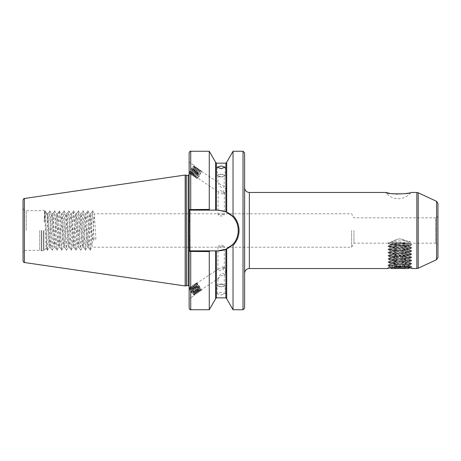 <?xml version="1.0" encoding="UTF-8"?>
<svg xmlns="http://www.w3.org/2000/svg" width="461" height="461" viewBox="0 0 461 461"><rect width="100%" height="100%" fill="white"/><g stroke="black" fill="none" stroke-linecap="round" stroke-linejoin="round"><path stroke-width="0.35" stroke-dasharray="2.31 1.73" d="M224.271 268.002L222.726 268.613L221.147 270.342C219.811 270.878 218.819 270.751 218.191 269.962L218.191 269.189L221.147 268.175L222.726 266.735L224.271 268.002M221.147 247.01L224.317 246.209L221.147 244.843L217.978 246.209L221.147 247.01M218.191 277.902C217.926 278.94 218.912 278.237 221.147 275.793L224.109 274.779L224.109 274.001C223.481 273.217 222.496 273.091 221.147 273.627L218.191 277.902L218.191 278.675L201.273 289.802L200.587 288.016L198.858 285.566L196.882 283.699L196.271 283.613L196.15 284.466C196.64 287.255 201.048 292.775 199.855 289.963L197.562 286.419L195.758 284.662L194.968 284.466L194.853 285.319C195.343 288.108 199.746 293.628 198.558 290.816L196.265 287.278L194.456 285.515L193.672 285.319L193.557 286.172C194.041 288.961 198.449 294.481 197.262 291.669L194.963 288.131L193.159 286.367L192.375 286.172L192.254 287.024C192.744 289.819 197.152 295.34 195.96 292.522L193.666 288.984L191.862 287.226L191.079 287.03L190.958 287.883C191.448 290.672 195.856 296.192 194.663 293.38L192.37 289.836L190.56 288.079L189.638 288.096L190.387 287.975M221.147 284.368A3.169 1.083 180 0 1 224.317 285.451A3.169 1.083 180 0 1 221.147 286.535A3.169 1.083 180 0 1 217.978 285.451A3.169 1.083 180 0 1 221.147 284.368M221.147 284.097A3.965 1.354 180 0 1 225.112 285.451A3.965 1.354 180 0 1 221.147 286.805A3.965 1.354 180 0 1 217.189 285.451A3.965 1.354 180 0 1 221.147 284.097M221.147 295.04L225.112 293.79L221.147 292.326L217.189 293.79L221.147 295.04M194.565 294.314A4.835 0.951 -123.3 0 1 194.565 295.259A4.835 0.951 -123.3 0 1 191.909 292.879A4.835 0.951 -123.3 0 1 189.252 288.131A4.835 0.951 -123.3 0 1 189.137 287.503A4.835 0.951 -123.3 0 1 189.252 287.186A4.835 0.951 -123.3 0 1 191.909 289.571A4.835 0.951 -123.3 0 1 194.565 294.314M189.137 297.887L189.137 287.503L189.137 298.832L194.565 295.259M189.137 287.503L189.252 287.186M222.726 192.387A3.965 0.778 123.3 0 1 226.541 187.823A3.965 0.778 123.3 0 1 226.633 188.174L226.236 192.364L224.271 193.372C224.438 192.75 223.925 192.421 222.726 192.387L221.147 190.658C218.727 190.318 217.742 190.698 218.191 191.811L221.147 192.825L222.726 194.265L224.317 193.205L224.317 214.791L221.147 216.157L217.978 214.791L221.147 213.99L224.317 214.791M217.978 214.791L218.191 191.811L197.429 177.865L196.599 178.211L196.68 177.376L197.429 177.865M224.317 175.549A3.169 1.083 180 0 1 221.147 176.632A3.169 1.083 180 0 1 217.978 175.549A3.169 1.083 180 0 1 221.147 174.465A3.169 1.083 180 0 1 224.317 175.549L224.109 186.221C224.559 187.333 223.573 187.719 221.147 187.373C218.912 184.919 217.926 183.236 218.191 182.326L221.147 185.207L224.109 186.221L226.541 187.823M217.978 175.549L217.978 182.389L201.157 171.117L200.719 173.572L199.238 176.223L197.446 178.165M221.147 176.903A3.965 1.354 180 0 1 217.189 175.549A3.965 1.354 180 0 1 221.147 174.195A3.965 1.354 180 0 1 225.112 175.549A3.965 1.354 180 0 1 221.147 176.903M189.252 173.814A4.835 0.951 123.3 0 1 189.137 173.497L189.252 173.814A4.835 0.951 123.3 0 0 192.704 170.299A4.835 0.951 123.3 0 0 194.565 165.741L189.137 162.168L189.137 173.497A4.835 0.951 123.3 0 1 191.511 168.68A4.835 0.951 123.3 0 1 194.565 165.741M189.137 173.739L189.137 162.168M407.357 193.274L410.935 192.468A15.847 15.847 0 0 1 385.724 192.468M226.697 212.135L232.517 216.324C236.274 220.295 238.187 225.02 238.268 230.5A20.365 20.365 0 0 0 217.903 210.135L226.697 212.135L226.697 162.237M437.95 257.515L437.95 203.485M351.622 230.5L351.622 247.217L351.622 230.5M353.956 230.5L353.956 243.178L353.956 230.5M23.05 260.949L23.05 200.051M47.218 221.222L47.218 213.783L47.218 216.543L46.175 212.734L45.12 214.814L44.129 222.231L44.677 211.236L46.181 248.254L47.218 221.222L47.961 213.783L50.341 247.217L52.715 213.783L55.095 247.217L57.469 213.783L59.849 247.217L62.223 213.783L64.603 247.217L66.978 213.783L69.357 247.217L71.732 213.783L74.112 247.217L76.486 213.783L78.866 247.217L81.245 213.783L83.62 247.217L86 213.783L88.374 247.217L90.754 213.783L92.333 238.861L95.905 238.861L94.321 213.783L351.622 213.783L353.956 217.823L435.57 217.823L435.57 230.5L435.57 217.823C437.016 217.678 437.812 216.889 437.95 215.443M39.692 230.5L39.692 250.311L39.692 230.5M244.607 308.155L244.607 152.845M209.68 210.135L189.684 210.135L209.68 210.135L209.265 209.311L189.137 209.455L189.033 230.5L189.137 286.598L189.137 239.876L189.137 251.545L209.265 251.689L209.68 250.865L190.721 250.865L209.68 250.865M185.172 285.964L185.172 175.036M226.697 298.763L226.697 248.865L217.903 250.865A20.365 20.365 0 0 0 238.268 230.5C238.187 235.974 236.274 240.7 232.517 244.676L233.036 245.431C236.96 241.27 238.965 236.291 239.057 230.5C238.965 224.703 236.96 219.724 233.036 215.569L233.036 151.26M403.986 267.034L410.497 266.637L388.819 266.158L390.479 267.818L399.918 266.896L410.497 268.048M402.441 266.965C407.311 266.475 409.639 265.939 409.426 265.363L389.557 266.216L399.918 266.717C411.396 266.988 413.92 267.247 407.501 267.495L411.27 267.247L412.595 268.533M411.857 268.354L412.192 268.435M388.001 243.149L390.444 244.566L392.225 244.837L409.426 246.105L390.404 247.69L409.426 249.274L390.404 250.859L409.426 252.444L390.404 254.028L409.426 255.613L390.404 257.198L409.426 258.782L390.404 260.367L409.426 261.952L390.404 263.536L399.918 264.332C407.858 264.677 410.676 265.017 408.36 265.363L409.426 265.121L390.404 263.778L409.426 262.194L390.404 260.609L409.426 259.024L390.404 257.44L409.426 255.855L390.404 254.27L409.426 252.686L390.404 251.101L409.426 249.516L390.404 247.932L409.426 246.347L390.404 244.762L409.426 243.178L392.184 241.91C393.976 240.354 396.558 239.351 399.918 238.884C405.11 240.204 408.25 241.616 409.333 243.108L410.423 241.731L405.352 240.492C401.024 238.302 396.996 238.533 393.285 241.189L405.352 240.492M390.444 244.566L409.235 243.039M409.426 265.363L411.927 266.792L387.868 265.242L411.961 263.657L387.868 262.073L411.961 260.488L387.868 258.903L411.961 257.319L387.903 255.769L411.961 254.149L387.903 252.599L411.961 250.98L387.903 249.43L411.961 247.811L387.903 246.26L411.927 244.676L387.943 243.114L393.285 241.189M392.184 241.91L388.099 242.959C389.62 242.549 405.715 242.14 410.423 241.731M389.666 193.343L391.62 193.66M393.729 193.908L396.045 194.081M405.069 193.655L405.761 193.557M189.73 173.088A3.965 0.778 123.3 0 1 189.638 172.742C189.84 171.394 193.902 166.052 194.663 166.847L195.21 167.21L192.917 168.818L191.113 171.256L190.209 173.399C191.2 172.904 192.416 171.054 193.856 167.867A3.965 0.778 123.3 0 1 191.62 171.504A3.965 0.778 123.3 0 1 189.73 173.088L190.209 173.399M194.663 166.847L194.231 169.296L192.75 171.953L190.958 173.895C190.203 173.693 195.038 166.801 195.96 167.7L196.513 168.063L194.214 169.671L192.41 172.109L191.505 174.252C191.995 174.869 196.403 167.695 195.21 167.21M190.958 173.895L191.505 174.252M195.96 167.7L195.527 170.155L194.046 172.806L192.254 174.748C191.499 174.546 196.34 167.66 197.262 168.553L197.809 168.916L195.516 170.524L193.706 172.967L192.807 175.111C193.292 175.722 197.7 168.547 196.513 168.063M192.254 174.748L192.807 175.111M197.262 168.553L196.824 171.008L195.343 173.659L193.557 175.601C192.796 175.399 197.636 168.513 198.558 169.412L199.106 169.769L196.812 171.383L195.009 173.82L194.104 175.964C194.594 176.575 198.996 169.4 197.809 168.916M193.557 175.601L194.104 175.964M198.558 169.412L198.126 171.861L196.645 174.512L194.853 176.454C194.093 176.258 198.933 169.366 199.855 170.265L200.408 170.622L198.109 172.235L196.305 174.673L195.401 176.817C195.89 177.427 200.299 170.253 199.106 169.769M194.853 176.454L195.401 176.817M199.855 170.265L199.423 172.714L197.942 175.37L196.15 177.312L196.697 177.669C197.187 178.286 201.595 171.112 200.408 170.622M196.15 177.312C195.395 177.11 200.235 170.218 201.157 171.117M226.633 188.174A3.965 0.778 123.3 0 1 225.147 191.355A3.965 0.778 123.3 0 1 222.726 194.265M222.726 266.735A3.965 0.778 -123.3 0 1 226.541 272.405A3.965 0.778 -123.3 0 1 226.633 272.826A3.965 0.778 -123.3 0 1 226.541 273.177A3.965 0.778 -123.3 0 1 222.726 268.613M47.218 216.543L49.154 247.217L51.056 216.975L51.586 213.829L53.908 247.217L55.81 216.975L56.34 213.829L58.662 247.217L60.564 216.975L61.094 213.829L63.416 247.217L65.318 216.975L65.854 213.829L68.17 247.217L70.072 216.975L70.608 213.829L72.924 247.217L74.826 216.975L75.362 213.829L77.679 247.217L79.58 216.975L80.116 213.829L82.433 247.217L84.812 213.783L87.187 247.217L89.567 213.783L91.941 247.217L94.321 213.783M192.733 290.776L194.905 294.746L193.856 294.533A3.965 0.778 -123.3 0 1 191.62 292.182A3.965 0.778 -123.3 0 1 189.73 288.69A3.965 0.778 -123.3 0 1 189.638 288.096C189.857 287.301 190.889 288.194 192.733 290.776C194.329 293.461 194.703 294.712 193.856 294.533C192.416 293.236 191.2 291.179 190.209 288.373L190.33 287.52L191.113 287.716L192.917 289.479L195.21 293.017C196.403 295.829 191.995 290.309 191.505 287.52L191.626 286.667L192.41 286.863L194.214 288.621L196.513 292.165C197.7 294.977 193.292 289.456 192.807 286.667L192.923 285.814L193.706 286.01L195.516 287.768L197.809 291.312C198.996 294.124 194.594 288.603 194.104 285.814L194.219 284.961L195.009 285.157L196.812 286.915L199.106 290.453C200.299 293.265 195.89 287.75 195.401 284.956L195.522 284.103L196.305 284.299L198.109 286.062L199.838 288.505L200.356 290.269L201.105 290.678L198.835 287.964L196.588 283.008L196.599 282.593L197.429 282.973L196.68 283.469L196.599 282.593M200.408 289.6C201.595 292.412 197.187 286.892 196.697 284.103L196.68 283.469L196.697 284.103M200.523 290.297L199.976 290.661L199.855 289.963M197.429 282.973L197.446 283.607C197.936 286.402 202.344 291.922 201.157 289.11M195.21 293.017L195.164 293.686L195.908 294.095L193.643 291.381L191.932 288.211L191.407 286.01L192.243 285.86L194.617 288.142L197.498 293.04L196.755 292.873L194.945 290.528L193.228 287.359L192.71 285.157L193.781 285.157L195.913 287.289L198.795 292.182L198.051 292.02L196.242 289.675L194.525 286.5L194.006 284.304L195.078 284.299L197.216 286.431L200.097 291.375L199.348 291.168L197.539 288.817L195.821 285.647L195.303 283.452L196.374 283.446L198.512 285.578L200.552 288.534L201.394 290.476L201.105 290.678M195.331 293.715L194.784 294.078L194.663 293.38M196.513 292.165L196.467 292.833L197.21 293.236M196.628 292.862L196.081 293.219L195.96 292.522M197.809 291.312L197.763 291.98L198.507 292.383M197.93 292.003L197.377 292.366L197.262 291.669M199.106 290.453L199.06 291.127L199.803 291.531M199.227 291.15L198.679 291.513L198.558 290.816M193.856 167.867L193.833 166.156L192.733 167.124C190.889 169.492 189.857 171.365 189.638 172.742M189.137 209.455L189.684 210.135L189.137 209.455L189.137 152.845M189.137 221.124L189.137 174.402L189.137 221.124L189.932 221.124L189.932 210.135L217.903 210.135A20.365 20.365 0 0 1 226.46 212.02M209.265 209.311L209.265 151.26M215.604 210.135L215.604 162.237M226.697 248.865L226.697 298.647L226.697 248.865L232.517 244.676A20.365 20.365 0 0 0 236.458 238.89M233.036 309.74L233.036 245.431M189.137 308.155L189.137 251.545L189.932 250.865L189.137 251.412M209.265 309.74L209.265 251.689M215.604 298.763L215.604 250.865M233.036 215.569L232.517 216.324M244.607 230.5L244.607 187.708L244.607 230.5M92.333 238.861L94.119 240.406L95.905 238.861M44.129 222.231L45.04 210.735L46.895 246.526L47.42 250.265L49.269 214.474L49.794 210.735L51.649 246.526L52.174 250.265L54.023 214.474L54.548 210.735L56.876 250.311L58.778 214.474L59.302 210.735L61.63 250.311L63.532 214.474L64.056 210.735L66.384 250.311L68.291 214.474L68.81 210.735L71.144 250.311L73.518 210.689L75.898 250.311L78.272 210.689L80.652 250.311L83.026 210.689L85.406 250.311L87.78 210.689L90.16 250.311L92.534 210.689L94.119 240.406M225.902 297.852L225.902 249.228A20.365 20.365 0 0 0 226.455 248.98M237.357 236.505A20.365 20.365 0 0 0 235.888 220.952M190.721 309.74L190.721 250.865L189.684 250.865L189.137 251.545M189.137 239.876L189.932 239.876L189.932 250.865L217.903 250.865M189.932 239.876L189.932 221.124M189.817 210.135L189.137 209.588M407.155 267.299L411.927 266.792M192.733 167.124L194.058 166.035L194.899 166.6L194.156 168.853L192.346 172.011L190.381 174.27L190.111 173.941L191.182 171.705L193.32 168.761L195.36 166.888L196.196 167.452L195.452 169.706L193.643 172.863L191.678 175.122L191.407 174.794L192.485 172.558L194.617 169.613L196.657 167.741L197.504 168.109L196.755 170.558L194.945 173.722L192.98 175.981L192.71 175.653L193.781 173.411L195.913 170.466L197.948 168.599L198.8 168.962L198.051 171.411L196.242 174.575L194.277 176.834L194.006 176.505L195.078 174.27L197.216 171.319L199.244 169.452L200.097 169.815L199.348 172.264L197.539 175.428L195.573 177.687L195.303 177.358L196.374 175.122L198.512 172.172L200.552 170.305L201.399 170.674L200.644 173.123L198.835 176.281L197.124 178.367L196.599 178.211M194.611 294.948L192.346 292.234L190.629 289.064L190.111 286.869L191.182 286.863L193.32 288.995L195.36 291.951L196.202 293.893L195.908 294.095M408.59 243.443L407.876 243.178C409.858 243.396 407.201 243.61 399.918 243.817L390.058 244.318L399.918 244.82C410.209 245.073 412.958 245.321 408.175 245.557L399.918 245.557L406.867 244.658L409.132 243.679L407.876 243.178L391.199 243.178L408.769 243.316L391.239 244.924L408.63 246.56L391.239 248.099L408.63 249.729L391.239 251.268L408.63 252.899L391.239 254.437L408.63 256.068L391.239 257.607L408.63 259.238L391.239 260.874L408.63 262.407L391.199 263.992L408.59 265.628L391.199 267.161L388.819 265.79L388.819 266.158M394.409 267.351L394.409 268.054L397.163 268.054L394.409 268.054L393.573 268.533L399.918 268.533L393.573 268.533M399.918 267.628L397.163 268.054L399.918 267.628L402.666 268.054L399.918 267.628M391.199 268.533L408.63 268.533M409.132 243.679L410.768 245.35L388.819 246.773L411.01 248.358L388.819 249.943L411.01 251.527L388.819 253.112L411.01 254.697L388.819 256.281L411.01 257.866L388.819 259.451L411.01 261.035L388.819 262.62L411.01 264.205L388.819 265.79L388.819 265.363L399.918 266.158M399.918 245.557L388.819 246.347L411.01 247.932L388.819 249.516L411.01 251.101L388.819 252.686L411.01 254.27L388.819 255.855L411.01 257.44L388.819 259.024L411.01 260.609L388.819 262.194L411.01 263.778L388.819 265.363M399.918 268.533L406.256 268.533L399.918 268.533M391.199 267.161L390.329 267.662L392.83 267.42M405.421 255.855L402.666 255.855L405.421 255.855L405.421 268.054L402.666 268.054L405.421 268.054L406.256 268.533M402.666 266.971L402.666 255.855L394.409 255.855L402.666 255.855L402.666 267.075M394.409 255.855L394.409 267.213M26.219 230.5L26.219 210.689L26.219 230.5M43.933 230.5L43.933 250.507L43.933 230.5M43.259 230.5L43.259 250.784L43.259 230.5M41.588 230.5L41.588 250.784L41.588 230.5M41.346 230.5L41.346 250.755L41.346 230.5M436.579 201.336L436.579 259.664M249.361 268.533L249.361 192.468M418.196 268.239L418.196 192.761M416.853 192.468L416.853 268.533M243.022 309.74L243.022 151.26M188.186 285.647L188.186 175.353M186.48 285.647L186.48 175.353M186.238 285.682L186.238 175.318M24.404 262.516L24.404 198.484M435.57 230.5L435.57 243.178L435.57 230.5M216.393 297.852L216.393 250.865M216.393 210.135L216.393 163.148M225.902 211.772L225.902 163.148M190.721 210.135L190.721 151.26M224.317 267.795L224.317 246.209M224.317 285.451L224.317 274.445M225.112 293.79L225.112 285.451M217.189 167.21L217.189 175.549M388.081 243.178L353.956 243.178L351.622 247.217L91.941 247.217M44.677 211.236L43.259 210.216L39.692 210.689L26.219 210.689C24.295 210.504 23.24 209.444 23.05 207.519M46.181 248.254L43.259 250.784L39.692 250.311L26.219 250.311C24.295 250.496 23.24 251.556 23.05 253.481M389.557 266.216L387.234 268.533M409.426 243.178L435.57 243.178C437.016 243.322 437.812 244.111 437.95 245.557M223.96 267.392L226.236 268.636L226.633 272.826M49.154 247.217L50.341 247.217M53.908 247.217L55.095 247.217M58.662 247.217L59.849 247.217M63.416 247.217L64.603 247.217M68.17 247.217L69.357 247.217M72.924 247.217L74.112 247.217M77.679 247.217L78.866 247.217M82.433 247.217L83.62 247.217M87.187 247.217L88.374 247.217M89.567 213.783L90.754 213.783M51.528 213.783L52.715 213.783M56.282 213.783L57.469 213.783M61.042 213.783L62.223 213.783M65.796 213.783L66.978 213.783M70.55 213.783L71.732 213.783M75.304 213.783L76.486 213.783M80.058 213.783L81.245 213.783M84.812 213.783L86 213.783M224.109 274.779L226.541 273.177M189.776 287.883L190.33 287.52M191.079 287.03L191.626 286.667M192.375 286.172L192.923 285.814M193.672 285.319L194.219 284.961M194.968 284.466L195.522 284.103M196.271 283.613L218.191 269.189M46.175 212.734L47.218 213.783L47.961 213.783M44.642 211.247L44.942 210.735M46.146 248.243L47.322 250.265M47.904 213.829L49.696 210.735M50.284 247.171L52.076 250.265M52.658 213.829L54.45 210.735M55.038 247.171L56.83 250.265M57.412 213.829L59.21 210.735M59.792 247.171L61.584 250.265M62.166 213.829L63.964 210.735M64.546 247.171L66.338 250.265M66.92 213.829L68.718 210.735M69.3 247.171L71.092 250.265M71.68 213.829L73.472 210.735M74.054 247.171L75.846 250.265M76.434 213.829L78.226 210.735M78.808 247.171L80.6 250.265M81.188 213.829L82.98 210.735M83.562 247.171L85.354 250.265M85.942 213.829L87.734 210.735M88.316 247.171L90.108 250.265M90.696 213.829L92.488 210.735M46.302 212.913L45.04 210.735M47.42 250.265L49.212 247.171M49.794 210.735L51.586 213.829M52.174 250.265L53.966 247.171M54.548 210.735L56.34 213.829M56.928 250.265L58.72 247.171M59.302 210.735L61.094 213.829M61.682 250.265L63.474 247.171M64.056 210.735L65.854 213.829M66.436 250.265L68.228 247.171M68.81 210.735L70.608 213.829M71.19 250.265L72.982 247.171M73.564 210.735L75.362 213.829M75.944 250.265L77.736 247.171M78.318 210.735L80.116 213.829M80.698 250.265L82.49 247.171M83.078 210.735L84.87 213.829M85.452 250.265L87.244 247.171M87.832 210.735L89.624 213.829M90.206 250.265L91.998 247.171M92.586 210.735L94.378 213.829M409.414 243.149L411.927 244.607M387.903 265.208L390.444 263.738M411.927 263.623L409.385 262.153M387.903 262.038L390.444 260.569M411.927 260.453L409.385 258.984M387.903 258.869L390.444 257.399M411.927 257.284L409.385 255.815M387.903 255.699L390.444 254.224M411.927 254.115L409.385 252.64M387.903 252.53L390.444 251.055M411.927 250.945L409.385 249.47M387.903 249.361L390.444 247.885M411.927 247.776L409.385 246.301M387.903 246.191L390.444 244.716M409.385 246.151L411.927 244.676M390.444 247.736L387.903 246.26M409.385 249.32L411.927 247.845M390.444 250.905L387.903 249.43M409.385 252.49L411.927 251.015M390.444 254.074L387.903 252.599M409.385 255.659L411.927 254.184M390.444 257.244L387.903 255.769M409.385 258.828L411.927 257.353M390.444 260.413L387.903 258.938M409.385 261.998L411.927 260.528M390.444 263.583L387.903 262.113M409.385 265.167L411.927 263.698M389.562 266.245L387.903 265.282M411.27 267.247L411.927 266.867M225.112 167.21L225.112 175.549M194.819 167.441L194.899 166.6M191.125 173.866L190.381 174.27M196.121 168.294L196.196 167.452M192.421 174.719L191.678 175.122M197.417 169.152L197.492 168.305M193.724 175.572L192.98 175.981M198.714 170.005L198.795 169.164M195.02 176.43L194.277 176.834M200.011 170.858L200.091 170.017M196.317 177.283L195.573 177.687M201.313 171.711L201.388 170.87M197.613 178.136L196.87 178.54M196.657 177.502L196.582 178.344M199.803 170.714L200.547 170.311M195.36 176.649L195.28 177.491M198.501 169.861L199.244 169.452M194.064 175.797L193.983 176.638M197.204 169.003L197.948 168.599M192.761 174.944L192.686 175.785M195.908 168.15L196.651 167.746M191.465 174.085L191.39 174.932M194.611 167.297L195.355 166.894M190.168 173.232L190.088 174.074M217.189 293.79L217.189 285.451M217.978 285.451L217.978 278.611M217.978 269.524L217.978 246.209M190.174 288.125L190.093 287.278M191.471 287.266L191.396 286.425M192.767 286.414L192.692 285.572M194.069 285.561L193.989 284.719M195.366 284.708L195.285 283.861M196.663 283.849L196.588 283.008M201.319 289.635L201.394 290.476M196.882 283.699L196.138 283.296M200.016 290.488L200.097 291.329M195.579 284.558L194.842 284.155M198.72 291.34L198.795 292.182M194.283 285.411L193.539 285.007M197.423 292.193L197.498 293.04M192.986 286.264L192.243 285.86M196.121 293.046L196.202 293.893M191.69 287.117L190.946 286.713M194.824 293.905L194.905 294.746M405.859 243.178L399.918 246.612L393.971 243.178M409.351 267.818L410.503 266.66M391.199 243.178L390.058 244.318M411.01 264.205L411.01 263.778M411.01 261.035L411.01 260.609M411.01 257.866L411.01 257.44M411.01 254.697L411.01 254.27M411.01 251.527L411.01 251.101M411.01 248.358L411.01 247.932M388.819 262.62L388.819 262.194M388.819 259.451L388.819 259.024M388.819 256.281L388.819 255.855M388.819 253.112L388.819 252.686M388.819 249.943L388.819 249.516M388.819 246.773L388.819 246.347M388.853 246.312L391.239 244.924M410.976 247.897L408.59 246.514M388.853 249.482L391.239 248.099M410.976 251.066L408.59 249.683M388.853 252.651L391.239 251.268M410.976 254.236L408.59 252.853M388.853 255.82L391.239 254.437M410.976 257.405L408.59 256.022M388.853 258.99L391.239 257.607M410.976 260.574L408.59 259.191M388.853 262.159L391.239 260.776M410.976 263.744L408.59 262.361M388.853 265.329L391.239 263.946M410.497 266.637L408.59 265.53M390.34 267.639L391.239 267.115M408.59 243.339L408.982 243.569M391.239 245.027L390.069 244.347M408.59 246.612L410.768 245.35M391.239 248.197L388.853 246.814M408.59 249.781L410.976 248.398M391.239 251.366L388.853 249.983M408.59 252.951L410.976 251.568M391.239 254.535L388.853 253.152M408.59 256.12L410.976 254.737M391.239 257.705L388.853 256.322M408.59 259.289L410.976 257.906M391.239 260.874L388.853 259.491M408.59 262.459L410.976 261.076M391.239 264.044L388.853 262.661M408.59 265.628L410.976 264.245"/><path stroke-width="0.69" d="M221.147 168.674L217.189 167.21L221.147 165.96L225.112 167.21L221.147 168.674M412.486 268.509L416.853 268.533L416.853 192.468L410.935 192.468C410.878 194.329 385.69 194.306 385.724 192.468L389.666 193.343M437.95 203.485L437.95 257.515L436.579 259.664L436.579 201.336L437.95 203.485M244.607 152.845L244.607 308.155L243.022 309.74L243.022 151.26L244.607 152.845M233.036 245.431L232.517 244.676L225.902 249.228L217.903 250.865L209.738 250.865L209.265 251.591L189.137 251.412L189.033 230.5L189.137 209.588L209.265 209.409L209.738 210.135L217.903 210.135L225.902 211.772L232.517 216.324L233.036 215.569C236.96 219.724 238.965 224.703 239.057 230.5C238.965 236.291 236.96 241.27 233.036 245.431L233.036 309.74L243.022 309.74M186.238 175.318L186.48 285.647L186.238 175.318L185.172 175.036L185.172 285.964L24.404 262.516C24.035 262.776 23.58 262.251 23.05 260.949L23.05 200.051C23.58 198.749 24.035 198.224 24.404 198.484L24.404 262.516M226.697 212.135L226.697 162.237L233.036 151.26L233.036 215.569M399.918 266.896C392.611 267.392 388.387 267.939 387.234 268.533C388.387 267.939 392.616 267.392 399.918 266.896L407.155 267.299L412.595 268.533M385.724 192.468L249.361 192.468L249.361 268.533L387.234 268.533L390.479 267.818L391.199 268.533L408.63 268.533L409.351 267.818M410.497 268.048L411.857 268.354M391.62 193.66L393.729 193.908M396.045 194.081L405.069 193.655M405.761 193.557L407.357 193.274M209.738 210.135L190.721 210.135L190.721 151.26C190.335 150.856 189.805 151.387 189.137 152.845L189.137 209.588L189.932 210.135L189.932 250.865L209.738 250.865M190.721 151.26L209.265 151.26L209.265 209.409M209.265 151.26L215.604 162.237L215.604 210.135M226.697 248.865L226.697 298.763L233.036 309.74M190.721 309.74L190.721 250.865L189.817 250.865L189.137 251.412L189.137 308.155C189.805 309.613 190.335 310.144 190.721 309.74L209.265 309.74L209.265 251.591M215.604 250.865L215.604 298.763L209.265 309.74M190.721 210.135L189.817 210.135M217.903 250.865A20.365 20.365 0 0 0 225.902 249.228L225.902 297.852L226.697 298.647M226.455 248.98A20.365 20.365 0 0 0 232.517 244.676C240.123 237.225 240.123 223.769 232.517 216.324M236.458 238.89A20.365 20.365 0 0 0 237.357 236.505M235.888 220.952A20.365 20.365 0 0 0 226.46 212.02M189.137 239.876L189.932 239.876M189.137 221.124L189.932 221.124M392.83 267.42L403.986 267.034M436.579 201.336L418.196 192.761L418.196 268.239L416.853 268.533M186.48 175.353L188.186 175.353L188.186 285.647C188.353 285.382 188.67 285.699 189.137 286.598M216.393 250.865L216.393 297.852L225.902 297.852M225.902 211.772L225.902 163.148L216.393 163.148L216.393 210.135M249.361 268.533C246.474 268.815 244.889 270.4 244.607 273.292M418.196 192.761L416.853 192.468M24.404 198.484L185.172 175.036M233.036 151.26L243.022 151.26M216.393 163.148L215.604 162.353M225.902 163.148L226.697 162.353M216.393 297.852L215.604 298.647M186.238 285.682L185.172 285.964M186.48 285.647L188.186 285.647M188.186 175.353C188.353 175.618 188.67 175.301 189.137 174.402M436.579 259.664L418.196 268.239M249.361 192.468C246.474 192.185 244.889 190.6 244.607 187.708"/></g></svg>
